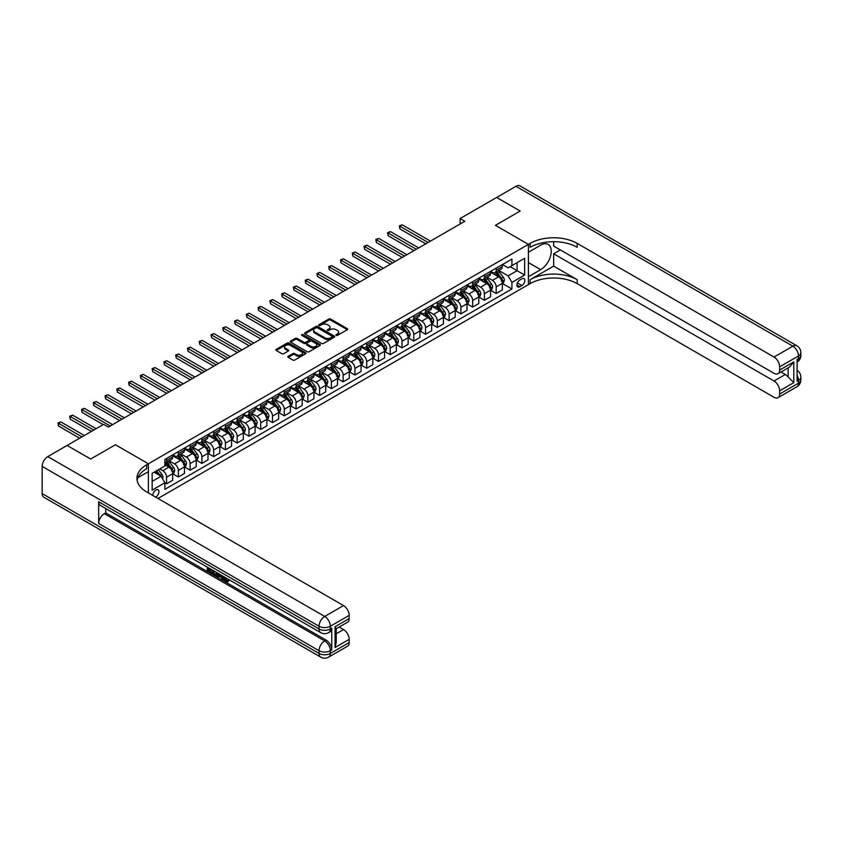 <?xml version="1.0" encoding="UTF-8"?>
<svg xmlns="http://www.w3.org/2000/svg" width="843" height="843" viewBox="0 0 843 843"><rect width="100%" height="100%" fill="white"/><g stroke="black" fill="none" stroke-linecap="round" stroke-linejoin="round"><path stroke-width="1.26" d="M336.157 335.388A0.917 0.527 0 0 0 337.453 335.388L347.274 329.718A1.307 0.759 0 0 0 347.664 329.181A1.307 0.759 0 0 0 347.274 328.644L330.635 319.044A1.307 0.759 0 0 0 328.791 319.044L318.96 324.713A0.917 0.527 0 0 0 320.256 325.461L321.531 324.724A4.183 2.413 0 0 1 327.442 324.724L328.833 325.524A4.183 2.413 0 0 1 330.056 327.232A4.183 2.413 0 0 1 328.833 328.939L327.558 329.676A0.917 0.527 0 0 0 328.854 330.424L330.129 329.687A4.183 2.413 0 0 1 336.041 329.687L337.432 330.488A4.183 2.413 0 0 1 338.654 332.195A4.183 2.413 0 0 1 337.432 333.902L336.157 334.639A0.917 0.527 0 0 0 336.157 335.388L336.157 334.639M155.618 497.096A4.257 2.466 120 0 0 155.923 496.949A4.257 2.466 120 0 0 158.705 493.187A4.257 2.466 120 0 0 158.052 489.772A4.257 2.466 120 0 0 155.923 489.983A4.257 2.466 120 0 0 152.92 495.536M288.201 356.294A1.307 0.759 0 0 0 287.821 356.831A1.307 0.759 0 0 0 288.201 357.358L292.869 360.056A1.307 0.759 0 0 0 294.723 360.056L305.63 353.765A1.307 0.759 0 0 0 306.009 353.228A1.307 0.759 0 0 0 305.63 352.69L288.991 343.09A1.307 0.759 0 0 0 287.136 343.09L276.23 349.381A1.307 0.759 0 0 0 275.851 349.919A1.307 0.759 0 0 0 276.23 350.446L281.868 353.702A1.307 0.759 0 0 0 283.722 353.702L288.39 351.015A1.307 0.759 0 0 0 288.77 350.477A1.307 0.759 0 0 0 288.39 349.94L285.587 348.328A3.498 2.023 0 0 1 284.565 346.905A3.498 2.023 0 0 1 286.725 345.04A3.498 2.023 0 0 1 290.54 345.472L301.488 351.794A3.498 2.023 0 0 1 302.521 353.228A3.498 2.023 0 0 1 300.361 355.093A3.498 2.023 0 0 1 296.546 354.65L294.723 353.596A1.307 0.759 0 0 0 292.869 353.596L288.201 356.294L288.201 357.358L292.869 354.692L292.869 353.596M42.15 493.576L319.044 653.43A7.987 4.615 120 0 0 320.698 657.097L43.804 497.233A7.987 4.615 -60 0 1 42.15 493.576L42.15 466.39A7.987 4.615 -60 0 1 47.798 456.6L67.103 445.452L90.654 459.045L115.417 444.746L90.696 459.014L67.155 445.483M553.64 241.678L553.64 246.061L774.022 373.301A7.987 4.615 -120 0 0 778.015 373.691L789.575 367.021L793.8 361.879L793.8 382.648L779.67 390.804L779.67 394.018L798.511 383.144L798.511 380.425L797.099 381.236L797.099 359.487L798.511 358.675L798.511 355.957L779.67 366.831A7.987 4.615 -120 0 0 774.022 357.042L792.863 346.167L515.969 186.303L496.664 197.452L520.205 211.045L495.442 225.344L528.403 244.375L148.389 463.776L115.417 444.746L148.389 463.776L146.693 464.756A33.298 19.22 0 0 0 136.935 478.35A33.298 19.22 0 0 0 146.693 491.943L343.522 605.58A7.987 4.615 60 0 1 349.181 615.369L330.34 626.244L330.34 628.962L331.752 628.151A7.987 4.615 60 0 1 330.098 631.807L328.686 632.619A7.987 4.615 -120 0 0 330.34 628.962A7.987 4.615 0 0 1 319.044 628.962L319.044 626.244L42.15 466.39M157.989 498.466L528.403 284.618L528.403 244.375L495.442 225.344L520.205 211.045L496.611 197.473L460.12 218.548L460.12 223.985M67.155 445.42L103.647 424.356L108.357 427.074L464.83 221.266L460.12 218.548M321.626 343.459A1.307 0.759 0 0 0 323.47 343.459L334.376 337.158A1.307 0.759 0 0 0 334.766 336.631A1.307 0.759 0 0 0 334.376 336.094L317.737 326.483A1.307 0.759 0 0 0 315.893 326.483L304.987 332.785A1.307 0.759 0 0 0 304.597 333.322A1.307 0.759 0 0 0 304.987 333.849L321.626 343.459M302.163 335.588A0.917 0.527 0 0 1 303.09 335.714L303.09 334.629L320.003 344.397A1.307 0.759 0 0 1 320.393 344.924A1.307 0.759 0 0 1 320.003 345.461L309.096 351.763A1.307 0.759 0 0 1 307.252 351.763L290.603 342.153L295.271 339.476L295.271 338.391L290.603 341.088A1.307 0.759 0 0 0 290.224 341.615A1.307 0.759 0 0 0 290.603 342.153L290.603 341.088M295.271 339.476A1.307 0.759 0 0 1 297.126 339.476L297.126 338.391A1.307 0.759 0 0 0 295.271 338.391M297.126 338.391L303.87 342.29A1.307 0.759 0 0 0 305.724 342.29L308.823 340.498A1.307 0.759 0 0 0 309.202 339.961A1.307 0.759 0 0 0 308.823 339.434L301.794 335.377A0.917 0.527 0 0 1 303.09 334.629M521.901 278.791L519.836 279.992A4.131 2.381 120 0 0 517.138 283.627A4.131 2.381 120 0 0 517.771 286.936A4.131 2.381 120 0 0 519.836 286.736L521.901 285.535A4.131 2.381 120 0 0 524.599 281.899A4.131 2.381 120 0 0 523.967 278.59A4.131 2.381 120 0 0 521.901 278.791M148.389 492.923L148.389 463.776L148.389 471.659L137.873 477.728M502.46 264.523L508.15 267.811L511.922 265.64L511.922 259.054L164.87 459.424L164.87 466.01L152.151 473.344L152.151 490.089L164.87 482.754L164.87 489.33L511.922 288.959L511.922 282.384L508.15 275.861L498.793 270.455M511.922 265.64L524.631 258.295L524.631 275.039L511.922 282.384M510.131 266.673L517.096 270.698L517.096 262.647L524.631 258.295M508.15 275.861L517.096 270.698L524.631 275.039M152.151 481.395L161.097 476.232L154.132 472.206M164.87 482.807L166.566 483.787L166.566 477.212A5.332 3.077 -120 0 0 162.794 470.679L159.78 468.94M166.566 483.787L172.689 480.247L172.689 473.671A5.332 3.077 -120 0 0 168.916 467.148L164.87 464.809M172.826 473.808L178.337 476.99L178.337 470.415A5.332 3.077 -120 0 0 174.564 463.882L169.158 460.763M178.337 476.99L184.459 473.45L184.459 466.874A5.332 3.077 -120 0 0 180.687 460.352L172.689 455.726M184.596 467.011L190.107 470.194L190.107 463.608A5.332 3.077 -120 0 0 186.335 457.085L180.929 453.966M190.107 470.194L196.229 466.653L196.229 460.078A5.332 3.077 -120 0 0 192.457 453.555L184.459 448.929M196.366 460.215L201.877 463.397L201.877 456.811A5.332 3.077 -120 0 0 198.116 450.288L192.699 447.169M201.877 463.397L208 459.856L208 453.281A5.332 3.077 -120 0 0 204.238 446.758L196.229 442.132M208.147 453.418L213.648 456.6L213.648 450.014A5.332 3.077 -120 0 0 209.886 443.492L204.48 440.373M213.648 456.6L219.77 453.06L219.77 446.484A5.332 3.077 -120 0 0 216.008 439.962L208 435.336M219.918 446.621L225.429 449.804L225.429 443.218A5.332 3.077 -120 0 0 221.656 436.695L216.251 433.576M225.429 449.804L231.551 446.263L231.551 439.688A5.332 3.077 -120 0 0 227.779 433.165L219.77 428.539M231.688 439.825L237.199 443.007L237.199 436.421A5.332 3.077 -120 0 0 233.427 429.898L228.021 426.779M237.199 443.007L243.321 439.466L243.321 432.891A5.332 3.077 -120 0 0 239.549 426.368L231.551 421.742M243.458 433.028L248.97 436.21L248.97 429.624A5.332 3.077 -120 0 0 245.197 423.102L239.791 419.983M248.97 436.21L255.092 432.67L255.092 426.094A5.332 3.077 -120 0 0 251.319 419.572L243.321 414.946M255.229 426.231L260.74 429.414L260.74 422.828A5.332 3.077 -120 0 0 256.978 416.305L251.562 413.186M260.74 429.414L266.862 425.873L266.862 419.298A5.332 3.077 -120 0 0 263.1 412.775L255.092 408.149M267.01 419.435L272.51 422.617L272.51 416.031A5.332 3.077 -120 0 0 268.748 409.508L263.343 406.389M272.51 422.617L278.633 419.076L278.633 412.501A5.332 3.077 -120 0 0 274.871 405.978L266.862 401.352M278.78 412.638L284.291 415.82L284.291 409.234A5.332 3.077 -120 0 0 280.519 402.712L275.113 399.593M284.291 415.82L290.413 412.28L290.413 405.704A5.332 3.077 -120 0 0 286.641 399.182L278.633 394.556M290.55 405.841L296.062 409.024L296.062 402.438A5.332 3.077 -120 0 0 292.289 395.915L286.883 392.796M296.062 409.024L302.184 405.483L302.184 398.908A5.332 3.077 -120 0 0 298.411 392.385L290.413 387.759M302.321 399.045L307.832 402.227L307.832 395.641A5.332 3.077 -120 0 0 304.06 389.118L298.654 385.999M307.832 402.227L313.954 398.686L313.954 392.111A5.332 3.077 -120 0 0 310.182 385.588L302.184 380.962M314.091 392.248L319.602 395.43L319.602 388.844A5.332 3.077 -120 0 0 315.84 382.322L310.424 379.202M319.602 395.43L325.725 391.89L325.725 385.314A5.332 3.077 -120 0 0 321.963 378.792L313.954 374.166M325.872 385.451L331.373 388.634L331.373 382.048A5.332 3.077 -120 0 0 327.611 375.525L322.205 372.406M331.373 388.634L337.495 385.093L337.495 378.518A5.332 3.077 -120 0 0 333.733 371.995L325.725 367.369M337.643 378.655L343.154 381.837L343.154 375.251A5.332 3.077 -120 0 0 339.381 368.728L333.976 365.609M343.154 381.837L349.276 378.296L349.276 371.721A5.332 3.077 -120 0 0 345.504 365.198L337.495 360.572M349.413 371.858L354.924 375.04L354.924 368.454A5.332 3.077 -120 0 0 351.152 361.932L345.746 358.812M354.924 375.04L361.046 371.5L361.046 364.924A5.332 3.077 -120 0 0 357.274 358.401L349.276 353.775M361.183 365.061L366.694 368.243L366.694 361.658A5.332 3.077 -120 0 0 362.922 355.135L357.516 352.016M366.694 368.243L372.817 364.703L372.817 358.127A5.332 3.077 -120 0 0 369.044 351.605L361.046 346.979M372.954 358.264L378.465 361.447L378.465 354.861A5.332 3.077 -120 0 0 374.703 348.338L369.287 345.219M378.465 361.447L384.587 357.906L384.587 351.331A5.332 3.077 -120 0 0 380.825 344.808L372.817 340.182M384.735 351.468L390.235 354.65L390.235 348.064A5.332 3.077 -120 0 0 386.473 341.541L381.068 338.422M390.235 354.65L396.358 351.109L396.358 344.534A5.332 3.077 -120 0 0 392.596 338.011L384.587 333.385M396.505 344.671L402.016 347.853L402.016 341.267A5.332 3.077 -120 0 0 398.244 334.745L392.838 331.626M402.016 347.853L408.138 344.313L408.138 337.737A5.332 3.077 -120 0 0 404.366 331.215L396.358 326.589M408.275 337.874L413.787 341.057L413.787 334.471A5.332 3.077 -120 0 0 410.014 327.948L404.608 324.829M413.787 341.057L419.909 337.516L419.909 330.941A5.332 3.077 -120 0 0 416.136 324.418L408.138 319.792M420.046 331.078L425.557 334.26L425.557 327.674A5.332 3.077 -120 0 0 421.785 321.151L416.379 318.032M425.557 334.26L431.679 330.719L431.679 324.144A5.332 3.077 -120 0 0 427.907 317.621L419.909 312.995M431.816 324.281L437.327 327.463L437.327 320.877A5.332 3.077 -120 0 0 433.565 314.355L428.149 311.236M437.327 327.463L443.45 323.923L443.45 317.347A5.332 3.077 -120 0 0 439.688 310.825L431.679 306.199M443.597 317.484L449.098 320.667L449.098 314.081A5.332 3.077 -120 0 0 445.336 307.558L439.93 304.439M449.098 320.667L455.22 317.126L455.22 310.551A5.332 3.077 -120 0 0 451.458 304.028L443.45 299.402M455.368 310.688L460.879 313.87L460.879 307.284A5.332 3.077 -120 0 0 457.106 300.761L451.7 297.642M460.879 313.87L467.001 310.329L467.001 303.754A5.332 3.077 -120 0 0 463.228 297.231L455.22 292.605M467.138 303.891L472.649 307.073L472.649 300.487A5.332 3.077 -120 0 0 468.877 293.965L463.471 290.846M472.649 307.073L478.771 303.533L478.771 296.957A5.332 3.077 -120 0 0 474.999 290.435L467.001 285.809M478.908 297.094L484.419 300.277L484.419 293.691A5.332 3.077 -120 0 0 480.647 287.168L475.241 284.049M484.419 300.277L490.542 296.736L490.542 290.161A5.332 3.077 -120 0 0 486.769 283.638L478.771 279.012M490.679 290.298L496.19 293.48L496.19 286.894A5.332 3.077 -120 0 0 492.428 280.371L487.012 277.252M496.19 293.48L502.312 289.939L502.312 283.364A5.332 3.077 -120 0 0 498.55 276.841L490.542 272.215M490.679 271.32L492.428 272.321A5.332 3.077 -120 0 0 495.083 272.584A5.332 3.077 -120 0 0 496.19 270.15L496.19 268.137M478.908 278.116L480.647 279.117A5.332 3.077 -120 0 0 483.313 279.381A5.332 3.077 -120 0 0 484.419 276.947L484.419 274.934M467.138 284.913L468.877 285.914A5.332 3.077 -120 0 0 471.543 286.177A5.332 3.077 -120 0 0 472.649 283.743L472.649 281.731M455.368 291.71L457.106 292.711A5.332 3.077 -120 0 0 459.772 292.974A5.332 3.077 -120 0 0 460.879 290.54L460.879 288.527M443.597 298.506L445.336 299.507A5.332 3.077 -120 0 0 448.002 299.771A5.332 3.077 -120 0 0 449.098 297.337L449.098 295.324M431.816 305.303L433.565 306.304A5.332 3.077 -120 0 0 436.221 306.567A5.332 3.077 -120 0 0 437.327 304.133L437.327 302.121M420.046 312.1L421.785 313.101A5.332 3.077 -120 0 0 424.45 313.364A5.332 3.077 -120 0 0 425.557 310.93L425.557 308.917M408.275 318.896L410.014 319.897A5.332 3.077 -120 0 0 412.68 320.161A5.332 3.077 -120 0 0 413.787 317.727L413.787 315.714M396.505 325.693L398.244 326.694A5.332 3.077 -120 0 0 400.91 326.958A5.332 3.077 -120 0 0 402.016 324.523L402.016 322.511M384.735 332.49L386.473 333.491A5.332 3.077 -120 0 0 389.139 333.754A5.332 3.077 -120 0 0 390.235 331.32L390.235 329.307M372.954 339.286L374.703 340.287A5.332 3.077 -120 0 0 377.358 340.551A5.332 3.077 -120 0 0 378.465 338.117L378.465 336.104M361.183 346.083L362.922 347.084A5.332 3.077 -120 0 0 365.588 347.348A5.332 3.077 -120 0 0 366.694 344.913L366.694 342.901M349.413 352.88L351.152 353.881A5.332 3.077 -120 0 0 353.818 354.144A5.332 3.077 -120 0 0 354.924 351.71L354.924 349.697M337.643 359.676L339.381 360.678A5.332 3.077 -120 0 0 342.047 360.941A5.332 3.077 -120 0 0 343.154 358.507L343.154 356.494M325.872 366.473L327.611 367.474A5.332 3.077 -120 0 0 330.277 367.738A5.332 3.077 -120 0 0 331.373 365.304L331.373 363.291M314.091 373.27L315.84 374.271A5.332 3.077 -120 0 0 318.496 374.545A5.332 3.077 -120 0 0 319.602 372.1L319.602 370.088M302.321 380.067L304.06 381.068A5.332 3.077 -120 0 0 306.726 381.342A5.332 3.077 -120 0 0 307.832 378.897L307.832 376.884M290.55 386.863L292.289 387.864A5.332 3.077 -120 0 0 294.955 388.138A5.332 3.077 -120 0 0 296.062 385.694L296.062 383.681M278.78 393.66L280.519 394.661A5.332 3.077 -120 0 0 283.185 394.935A5.332 3.077 -120 0 0 284.291 392.49L284.291 390.478M267.01 400.457L268.748 401.468A5.332 3.077 -120 0 0 271.414 401.732A5.332 3.077 -120 0 0 272.51 399.287L272.51 397.274M255.229 407.253L256.978 408.265A5.332 3.077 -120 0 0 259.633 408.528A5.332 3.077 -120 0 0 260.74 406.084L260.74 404.071M243.458 414.05L245.197 415.062A5.332 3.077 -120 0 0 247.863 415.325A5.332 3.077 -120 0 0 248.97 412.88L248.97 410.868M231.688 420.847L233.427 421.858A5.332 3.077 -120 0 0 236.093 422.122A5.332 3.077 -120 0 0 237.199 419.677L237.199 417.664M219.918 427.643L221.656 428.655A5.332 3.077 -120 0 0 224.322 428.918A5.332 3.077 -120 0 0 225.429 426.474L225.429 424.461M208.147 434.44L209.886 435.452A5.332 3.077 -120 0 0 212.552 435.715A5.332 3.077 -120 0 0 213.648 433.27L213.648 431.258M196.366 441.237L198.116 442.248A5.332 3.077 -120 0 0 200.771 442.512A5.332 3.077 -120 0 0 201.877 440.067L201.877 438.054M184.596 448.033L186.335 449.045A5.332 3.077 -120 0 0 189.001 449.308A5.332 3.077 -120 0 0 190.107 446.864L190.107 444.851M172.826 454.83L174.564 455.842A5.332 3.077 -120 0 0 177.23 456.105A5.332 3.077 -120 0 0 178.337 453.66L178.337 451.648M502.46 283.501L511.922 288.959M495.083 272.584L501.206 269.054A5.332 3.077 -120 0 0 502.312 266.62L502.312 264.607M483.313 279.381L489.435 275.851A5.332 3.077 -120 0 0 490.542 273.417L490.542 271.404M471.543 286.177L477.665 282.647A5.332 3.077 -120 0 0 478.771 280.213L478.771 278.201M459.772 292.974L465.894 289.444A5.332 3.077 -120 0 0 467.001 287.01L467.001 284.997M448.002 299.771L454.124 296.241A5.332 3.077 -120 0 0 455.22 293.807L455.22 291.794M436.221 306.567L442.343 303.037A5.332 3.077 -120 0 0 443.45 300.603L443.45 298.591M424.45 313.364L430.573 309.834A5.332 3.077 -120 0 0 431.679 307.4L431.679 305.387M412.68 320.161L418.802 316.631A5.332 3.077 -120 0 0 419.909 314.197L419.909 312.184M400.91 326.958L407.032 323.427A5.332 3.077 -120 0 0 408.138 320.993L408.138 318.981M389.139 333.754L395.262 330.224A5.332 3.077 -120 0 0 396.358 327.79L396.358 325.777M377.358 340.551L383.481 337.021A5.332 3.077 -120 0 0 384.587 334.587L384.587 332.574M365.588 347.348L371.71 343.818A5.332 3.077 -120 0 0 372.817 341.383L372.817 339.371M353.818 354.144L359.94 350.614A5.332 3.077 -120 0 0 361.046 348.18L361.046 346.167M342.047 360.941L348.17 357.411A5.332 3.077 -120 0 0 349.276 354.977L349.276 352.964M330.277 367.738L336.399 364.208A5.332 3.077 -120 0 0 337.495 361.773L337.495 359.761M318.496 374.545L324.618 371.004A5.332 3.077 -120 0 0 325.725 368.57L325.725 366.557M306.726 381.342L312.848 377.801A5.332 3.077 -120 0 0 313.954 375.367L313.954 373.354M294.955 388.138L301.077 384.598A5.332 3.077 -120 0 0 302.184 382.164L302.184 380.151M283.185 394.935L289.307 391.394A5.332 3.077 -120 0 0 290.413 388.96L290.413 386.948M271.414 401.732L277.537 398.191A5.332 3.077 -120 0 0 278.633 395.757L278.633 393.744M259.633 408.528L265.756 404.988A5.332 3.077 -120 0 0 266.862 402.554L266.862 400.541M247.863 415.325L253.985 411.784A5.332 3.077 -120 0 0 255.092 409.35L255.092 407.338M236.093 422.122L242.215 418.581A5.332 3.077 -120 0 0 243.321 416.147L243.321 414.134M224.322 428.918L230.445 425.378A5.332 3.077 -120 0 0 231.551 422.944L231.551 420.931M212.552 435.715L218.674 432.174A5.332 3.077 -120 0 0 219.77 429.74L219.77 427.728M200.771 442.512L206.893 438.971A5.332 3.077 -120 0 0 208 436.537L208 434.524M189.001 449.308L195.123 445.768A5.332 3.077 -120 0 0 196.229 443.334L196.229 441.321M177.23 456.105L183.352 452.565A5.332 3.077 -120 0 0 184.459 450.13L184.459 448.118M164.87 463.113A5.332 3.077 -120 0 0 165.46 462.902L171.582 459.361A5.332 3.077 -120 0 0 172.689 456.927L172.689 454.914M165.46 462.902A5.332 3.077 -120 0 0 166.566 460.457L166.566 458.444M161.097 476.232L164.87 482.754M336.526 335.514L337.432 334.998A4.183 2.413 0 0 0 338.654 333.28L338.654 332.195M330.056 327.232L330.056 328.317A4.183 2.413 0 0 1 328.833 330.034L327.927 330.551M347.274 328.644L347.274 329.718L330.635 320.129A1.307 0.759 0 0 0 328.791 320.129L319.328 325.588M334.376 336.094L334.376 337.158L317.737 327.579A1.307 0.759 0 0 0 315.893 327.579L304.997 333.86M332.068 337A0.917 0.527 0 0 0 332.068 336.252L317.463 327.822A0.917 0.527 0 0 0 316.167 327.822L314.829 328.591A4.183 2.413 0 0 0 313.607 330.298A4.183 2.413 0 0 0 314.829 332.016L324.808 337.78A4.183 2.413 0 0 0 330.73 337.78L332.068 337L332.068 338.085A0.917 0.527 0 0 0 332.332 337.716L332.332 336.631M313.607 330.298L313.607 331.394A4.183 2.413 0 0 0 314.829 333.101L314.829 332.016M332.068 338.085L330.73 338.865A4.183 2.413 0 0 1 324.808 338.865L314.829 333.101M297.126 339.476L303.87 343.375A1.307 0.759 0 0 0 305.724 343.375L308.823 341.584A1.307 0.759 0 0 0 309.202 341.046L309.202 339.961M303.09 335.714L319.992 345.472M310.877 346.325A3.498 2.023 0 0 0 314.692 346.768A3.498 2.023 0 0 0 316.842 344.903A3.498 2.023 0 0 0 315.819 343.47L311.963 341.246A1.307 0.759 0 0 0 310.108 341.246L307.021 343.027A1.307 0.759 0 0 0 306.631 343.565A1.307 0.759 0 0 0 307.021 344.102L310.877 346.325L310.877 347.411A3.498 2.023 0 0 0 314.692 347.853A3.498 2.023 0 0 0 316.842 345.988L316.842 344.903M306.631 343.565L306.631 344.65A1.307 0.759 0 0 0 307.021 345.187L307.021 344.102M310.877 347.411L307.021 345.187M302.521 353.228L302.521 354.313A3.498 2.023 0 0 1 300.361 356.178A3.498 2.023 0 0 1 296.546 355.746L294.723 354.692A1.307 0.759 0 0 0 292.869 354.692M284.565 346.905L284.565 347.99A3.498 2.023 0 0 0 285.587 349.413L285.587 348.328M288.369 351.025L285.587 349.413M305.609 353.765L288.991 344.176A1.307 0.759 0 0 0 287.136 344.176L276.251 350.456M502.312 283.575L503.44 282.932L504.388 280.213A3.53 2.034 -120 0 0 503.26 277.199L499.414 272.068A10.19 5.88 -120 0 0 498.297 270.729M494.472 274.481A10.19 5.88 -120 0 0 492.386 272.3M501.353 281.014L502.481 280.361A3.53 2.034 -120 0 0 501.469 278.232L497.623 273.1A10.19 5.88 -120 0 0 496.506 271.773M495.558 272.31A8.462 4.879 60 0 1 496.949 273.891L500.205 278.243M430.457 241.109L402.248 224.828L399.888 226.187L399.888 228.906L425.747 243.827M495.378 272.415A10.19 5.88 60 0 1 496.495 273.754L499.045 277.168M399.888 228.906L399.371 225.892L428.096 242.468M399.371 225.892L402.248 224.828M490.542 290.371L491.669 289.729L492.618 287.01A3.53 2.034 -120 0 0 491.49 283.996L487.633 278.864A10.19 5.88 -120 0 0 486.527 277.526M482.702 281.277A10.19 5.88 -120 0 0 480.615 279.096M489.572 287.811L490.71 287.157A3.53 2.034 -120 0 0 489.699 285.029L485.853 279.897A10.19 5.88 -120 0 0 484.736 278.569M483.787 279.107A8.462 4.879 60 0 1 485.178 280.687L488.434 285.039M418.676 247.905L390.478 231.625L388.117 232.984L388.117 235.703L413.976 250.624M483.608 279.212A10.19 5.88 60 0 1 484.714 280.55L487.275 283.965M388.117 235.703L387.601 232.689L416.326 249.265M387.601 232.689L390.478 231.625M478.771 297.179L479.899 296.525L480.837 293.807A3.53 2.034 -120 0 0 479.709 290.793L475.863 285.661A10.19 5.88 -120 0 0 474.757 284.323M470.931 288.074A10.19 5.88 -120 0 0 468.845 285.893M477.802 294.607L478.929 293.954A3.53 2.034 -120 0 0 477.928 291.826L474.072 286.694A10.19 5.88 -120 0 0 472.965 285.366M472.017 285.903A8.462 4.879 60 0 1 473.408 287.484L476.664 291.836M406.906 254.702L378.707 238.421L376.347 239.781L376.347 242.499L402.195 257.421M471.838 286.009A10.19 5.88 60 0 1 472.944 287.347L475.505 290.761M376.347 242.499L375.83 239.486L404.556 256.061M375.83 239.486L378.707 238.421M467.001 303.975L468.128 303.322L469.066 300.603A3.53 2.034 -120 0 0 467.939 297.59L464.093 292.458A10.19 5.88 -120 0 0 462.986 291.12M459.15 294.871A10.19 5.88 -120 0 0 457.064 292.69M466.031 301.404L467.159 300.751A3.53 2.034 -120 0 0 466.147 298.622L462.301 293.49A10.19 5.88 -120 0 0 461.195 292.163M460.246 292.7A8.462 4.879 60 0 1 461.627 294.281L464.893 298.633M395.135 261.499L366.926 245.218L364.576 246.577L364.576 249.296L390.425 264.217M460.057 292.806A10.19 5.88 60 0 1 461.174 294.144L463.734 297.558M364.576 249.296L364.06 246.282L392.785 262.858M364.06 246.282L366.926 245.218M455.22 310.772L456.358 310.119L457.296 307.4A3.53 2.034 -120 0 0 456.168 304.386L452.322 299.254A10.19 5.88 -120 0 0 451.205 297.927M447.38 301.668A10.19 5.88 -120 0 0 445.294 299.486M454.261 308.201L455.389 307.547A3.53 2.034 -120 0 0 454.377 305.419L450.531 300.287A10.19 5.88 -120 0 0 449.424 298.959M448.476 299.497A8.462 4.879 60 0 1 449.856 301.077L453.113 305.429M383.365 268.295L355.156 252.015L352.806 253.374L352.806 256.093L378.655 271.014M448.286 299.602A10.19 5.88 60 0 1 449.403 300.94L451.964 304.355M352.806 256.093L352.29 253.079L381.004 269.655M352.29 253.079L355.156 252.015M560.332 249.918L553.64 253.785L553.64 266.125L530.099 279.718L530.099 283.638L528.403 284.618L528.403 276.725L540.648 269.665A14.984 8.651 120 0 0 550.437 256.451A14.984 8.651 120 0 0 548.14 244.449A14.984 8.651 120 0 0 540.648 245.187L528.403 252.257L528.403 244.375L530.099 243.395A33.298 19.22 180 0 1 577.192 243.395L774.022 357.042M779.67 390.804A7.987 4.615 -120 0 0 774.022 381.015L785.328 374.492A7.987 4.615 60 0 1 788.152 377L788.152 367.843M553.64 253.785L774.022 381.015M530.099 279.718A33.298 19.22 180 0 1 577.192 279.718L553.64 266.125M530.099 283.638A33.298 19.22 180 0 1 577.192 283.638L774.022 397.274A7.987 4.615 -120 0 0 778.015 397.675A7.987 4.615 -120 0 0 779.67 394.018M515.969 186.303A7.987 4.615 -60 0 1 519.962 185.903L796.856 345.767A7.987 4.615 120 0 0 792.863 346.167A7.987 4.615 60 0 1 798.511 355.957A7.987 4.615 180 0 0 800.85 352.69A7.987 7.987 0 0 0 796.856 345.767M778.015 373.691A7.987 4.615 -120 0 0 779.67 370.035L793.8 361.879M779.67 366.831L779.67 370.035M780.976 371.984L785.328 374.492M530.099 243.395L530.099 247.315A33.298 19.22 180 0 1 577.192 247.315L577.192 243.395M793.8 382.648L788.152 377M224.638 577.128L227.052 581.017M223.964 576.781L225.639 581.217L227.979 580.068L228.769 580.743L227.357 582.228L225.713 582.018L223.153 576.306M219.359 576.254L218.242 577.624L217.389 577.128L218.822 573.809M222.404 575.874L223.532 579.805L222.773 580.237L221.287 577.371L218.885 575.98L218.242 577.624M208.853 569.183L208.853 570.574L212.183 572.502L212.183 573.251L211.424 573.683L207.294 571.301L207.294 567.16M211.814 569.763L211.066 570.469L208.095 568.751L208.095 571.006L208.853 570.574M98.663 501.733L319.044 628.962A7.987 4.615 120 0 0 320.698 632.619L100.317 505.389A7.987 4.615 -60 0 1 98.663 501.733L98.663 523.482A7.987 4.615 -60 0 1 104.311 513.693L105.723 512.881L326.104 640.111A7.987 4.615 60 0 1 331.752 649.9L331.752 628.151M105.723 512.881L105.723 508.508M217.905 573.282L216.366 575.853L212.51 574.315L212.51 570.163M335.05 626.739L336.22 628.509L336.22 642.471L335.05 647.508L335.05 626.739L349.181 618.583L349.181 615.369M349.181 618.583A7.987 4.615 60 0 1 347.527 622.239L336.22 628.762M339.181 627.055L343.522 629.563A7.987 4.615 60 0 1 349.181 639.352L335.05 647.508M331.752 649.9L330.34 650.712L330.34 653.43L349.181 642.556L349.181 639.352M349.181 642.556A7.987 4.615 60 0 1 347.527 646.212L328.686 657.097A7.987 4.615 -120 0 0 330.34 653.43A7.987 4.615 0 0 1 319.044 653.43L319.044 650.712L98.663 523.482M146.693 464.756L146.693 468.666A33.298 19.22 0 0 0 137.114 480.31M208.095 571.006L211.424 572.934L212.183 572.502M211.424 572.934L211.424 573.683M208.095 567.613L211.403 569.52M211.066 569.71L211.066 570.469M217.094 572.808L216.366 575.853M213.311 570.627L213.311 574.02L215.808 575L216.293 572.355M217.146 573.693L217.884 573.272M214.069 571.059L214.069 573.588L216.567 574.568M213.311 574.02L214.069 573.588M214.48 574.694L215.228 574.262M221.351 575.263L222.773 580.237M219.57 574.241L219.117 575.369L221.045 576.486L220.603 574.842M220.044 574.515L220.771 575.453M219.117 575.369L219.875 574.937M225.639 581.217L226.388 580.785M226.735 581.354L227.22 580.5L228.021 581.175L228.769 580.743M223.89 577.571L224.607 577.149M228.021 581.175L227.357 582.228M443.45 317.569L444.577 316.915L445.526 314.197A3.53 2.034 -120 0 0 444.398 311.183L440.552 306.051A10.19 5.88 -120 0 0 439.435 304.723M435.61 308.464A10.19 5.88 -120 0 0 433.523 306.283M442.491 314.997L443.618 314.344A3.53 2.034 -120 0 0 442.607 312.216L438.76 307.084A10.19 5.88 -120 0 0 437.643 305.756M436.695 306.304A8.462 4.879 60 0 1 438.086 307.874L441.342 312.226M371.594 275.092L343.386 258.812L341.025 260.171L341.025 262.89L366.884 277.811M436.516 306.399A10.19 5.88 60 0 1 437.633 307.737L440.183 311.151M341.025 262.89L340.509 259.876L369.234 276.451M340.509 259.876L343.386 258.812M431.679 324.365L432.807 323.712L433.755 320.993A3.53 2.034 -120 0 0 432.628 317.98L428.771 312.848A10.19 5.88 -120 0 0 427.664 311.52M423.839 315.261A10.19 5.88 -120 0 0 421.753 313.08M430.71 321.794L431.848 321.141A3.53 2.034 -120 0 0 430.836 319.012L426.99 313.881A10.19 5.88 -120 0 0 425.873 312.553M424.925 313.101A8.462 4.879 60 0 1 426.316 314.671L429.572 319.023M359.813 281.889L331.615 265.608L329.255 266.968L329.255 269.686L355.114 284.618M424.746 313.196A10.19 5.88 60 0 1 425.852 314.534L428.413 317.948M329.255 269.686L328.738 266.673L357.464 283.248M328.738 266.673L331.615 265.608M419.909 331.162L421.036 330.509L421.974 327.79A3.53 2.034 -120 0 0 420.847 324.776L417 319.645A10.19 5.88 -120 0 0 415.894 318.317M412.069 322.058A10.19 5.88 -120 0 0 409.983 319.876M418.939 328.591L420.067 327.938A3.53 2.034 -120 0 0 419.066 325.809L415.209 320.677A10.19 5.88 -120 0 0 414.103 319.349M413.154 319.897A8.462 4.879 60 0 1 414.545 321.468L417.801 325.82M348.043 288.696L319.845 272.405L317.484 273.764L317.484 276.483L343.333 291.415M412.975 319.992A10.19 5.88 60 0 1 414.082 321.331L416.642 324.745M317.484 276.483L316.968 273.469L345.693 290.055M316.968 273.469L319.845 272.405M408.138 337.959L409.266 337.305L410.204 334.587A3.53 2.034 -120 0 0 409.076 331.573L405.23 326.441A10.19 5.88 -120 0 0 404.124 325.113M400.288 328.854A10.19 5.88 -120 0 0 398.202 326.673M407.169 335.388L408.297 334.734A3.53 2.034 -120 0 0 407.285 332.606L403.439 327.474A10.19 5.88 -120 0 0 402.332 326.146M401.384 326.694A8.462 4.879 60 0 1 402.764 328.264L406.031 332.616M336.273 295.493L308.064 279.202L305.714 280.561L305.714 283.28L331.562 298.211M401.194 326.799A10.19 5.88 60 0 1 402.311 328.127L404.872 331.541M305.714 283.28L305.198 280.266L333.923 296.852M305.198 280.266L308.064 279.202M396.358 344.755L397.496 344.102L398.433 341.383A3.53 2.034 -120 0 0 397.306 338.37L393.46 333.238A10.19 5.88 -120 0 0 392.343 331.91M388.518 335.651A10.19 5.88 -120 0 0 386.431 333.47M395.399 342.184L396.526 341.531A3.53 2.034 -120 0 0 395.515 339.402L391.668 334.271A10.19 5.88 -120 0 0 390.562 332.943M389.614 333.491A8.462 4.879 60 0 1 390.994 335.061L394.25 339.413M324.502 302.289L296.293 285.998L293.944 287.358L293.944 290.076L319.792 305.008M389.424 333.596A10.19 5.88 60 0 1 390.541 334.924L393.101 338.338M293.944 290.076L293.427 287.063L322.142 303.649M293.427 287.063L296.293 285.998M384.587 351.552L385.715 350.899L386.663 348.18A3.53 2.034 -120 0 0 385.536 345.166L381.689 340.035A10.19 5.88 -120 0 0 380.572 338.707M376.747 342.448A10.19 5.88 -120 0 0 374.661 340.266M383.628 348.981L384.756 348.328A3.53 2.034 -120 0 0 383.744 346.199L379.898 341.067A10.19 5.88 -120 0 0 378.781 339.74M377.833 340.287A8.462 4.879 60 0 1 379.224 341.858L382.48 346.21M312.732 309.086L284.523 292.795L282.163 294.154L282.163 296.873L308.022 311.805M377.653 340.393A10.19 5.88 60 0 1 378.77 341.721L381.321 345.135M282.163 296.873L281.646 293.859L310.372 310.445M281.646 293.859L284.523 292.795M372.817 358.349L373.944 357.695L374.893 354.977A3.53 2.034 -120 0 0 373.765 351.963L369.908 346.831A10.19 5.88 -120 0 0 368.802 345.504M364.977 349.244A10.19 5.88 -120 0 0 362.89 347.063M371.847 355.778L372.985 355.124A3.53 2.034 -120 0 0 371.974 352.996L368.128 347.864A10.19 5.88 -120 0 0 367.011 346.536M366.062 347.084A8.462 4.879 60 0 1 367.453 348.654L370.709 353.006M300.951 315.883L272.753 299.592L270.392 300.951L270.392 303.67L296.251 318.601M365.883 347.19A10.19 5.88 60 0 1 366.99 348.517L369.55 351.931M270.392 303.67L269.876 300.656L298.601 317.242M269.876 300.656L272.753 299.592M361.046 365.145L362.174 364.492L363.112 361.773A3.53 2.034 -120 0 0 361.984 358.76L358.138 353.628A10.19 5.88 -120 0 0 357.032 352.3M353.206 356.041A10.19 5.88 -120 0 0 351.12 353.86M360.077 362.574L361.204 361.921A3.53 2.034 -120 0 0 360.203 359.792L356.347 354.661A10.19 5.88 -120 0 0 355.24 353.333M354.292 353.881A8.462 4.879 60 0 1 355.683 355.451L358.939 359.803M289.181 322.679L260.982 306.388L258.622 307.748L258.622 310.466L284.47 325.398M354.113 353.986A10.19 5.88 60 0 1 355.219 355.314L357.78 358.728M258.622 310.466L258.106 307.453L286.831 324.039M258.106 307.453L260.982 306.388M349.276 371.942L350.403 371.289L351.341 368.57A3.53 2.034 -120 0 0 350.214 365.556L346.368 360.425A10.19 5.88 -120 0 0 345.261 359.097M341.426 362.838A10.19 5.88 -120 0 0 339.339 360.656M348.307 369.371L349.434 368.718A3.53 2.034 -120 0 0 348.422 366.589L344.576 361.457A10.19 5.88 -120 0 0 343.47 360.13M342.521 360.678A8.462 4.879 60 0 1 343.902 362.248L347.168 366.6M277.41 329.476L249.201 313.185L246.851 314.544L246.851 317.263L272.7 332.195M342.332 360.783A10.19 5.88 60 0 1 343.449 362.111L346.009 365.525M246.851 317.263L246.335 314.249L275.06 330.835M246.335 314.249L249.201 313.185M337.495 378.739L338.633 378.086L339.571 375.367A3.53 2.034 -120 0 0 338.443 372.353L334.597 367.221A10.19 5.88 -120 0 0 333.48 365.894M329.655 369.645A10.19 5.88 -120 0 0 327.569 367.453M336.536 376.168L337.664 375.514A3.53 2.034 -120 0 0 336.652 373.386L332.806 368.254A10.19 5.88 -120 0 0 331.699 366.926M330.751 367.474A8.462 4.879 60 0 1 332.131 369.044L335.388 373.396M265.64 336.273L237.431 319.982L235.081 321.341L235.081 324.06L260.93 338.991M330.561 367.58A10.19 5.88 60 0 1 331.678 368.907L334.239 372.321M235.081 324.06L234.565 321.046L263.279 337.632M234.565 321.046L237.431 319.982M325.725 385.536L326.852 384.882L327.801 382.164A3.53 2.034 -120 0 0 326.673 379.15L322.827 374.018A10.19 5.88 -120 0 0 321.71 372.69M317.885 376.442A10.19 5.88 -120 0 0 315.798 374.25M324.766 382.964L325.893 382.311A3.53 2.034 -120 0 0 324.882 380.182L321.035 375.051A10.19 5.88 -120 0 0 319.918 373.723M318.97 374.271A8.462 4.879 60 0 1 320.361 375.841L323.617 380.193M253.869 343.069L225.661 326.778L223.3 328.138L223.3 330.856L249.159 345.788M318.791 374.376A10.19 5.88 60 0 1 319.908 375.704L322.458 379.118M223.3 330.856L222.784 327.843L251.509 344.429M222.784 327.843L225.661 326.778M313.954 392.332L315.082 391.679L316.03 388.96A3.53 2.034 -120 0 0 314.903 385.946L311.046 380.815A10.19 5.88 -120 0 0 309.939 379.487M306.114 383.238A10.19 5.88 -120 0 0 304.028 381.047M312.985 389.761L314.123 389.108A3.53 2.034 -120 0 0 313.111 386.99L309.265 381.847A10.19 5.88 -120 0 0 308.148 380.52M307.2 381.068A8.462 4.879 60 0 1 308.591 382.638L311.847 386.99M242.089 349.866L213.89 333.575L211.53 334.934L211.53 337.653L237.389 352.585M307.021 381.173A10.19 5.88 60 0 1 308.127 382.501L310.688 385.915M211.53 337.653L211.013 334.639L239.739 351.225M211.013 334.639L213.89 333.575M302.184 399.129L303.311 398.476L304.249 395.757A3.53 2.034 -120 0 0 303.122 392.743L299.276 387.611A10.19 5.88 -120 0 0 298.169 386.284M294.344 390.035A10.19 5.88 -120 0 0 292.258 387.843M301.214 396.558L302.342 395.904A3.53 2.034 -120 0 0 301.341 393.786L297.484 388.644A10.19 5.88 -120 0 0 296.378 387.316M295.429 387.864A8.462 4.879 60 0 1 296.82 389.434L300.076 393.786M230.318 356.663L202.12 340.372L199.759 341.731L199.759 344.45L225.608 359.381M295.25 387.97A10.19 5.88 60 0 1 296.357 389.297L298.917 392.712M199.759 344.45L199.243 341.436L227.968 358.022M199.243 341.436L202.12 340.372M290.413 405.926L291.541 405.272L292.479 402.554A3.53 2.034 -120 0 0 291.351 399.54L287.505 394.408A10.19 5.88 -120 0 0 286.399 393.08M282.563 396.832A10.19 5.88 -120 0 0 280.477 394.64M289.444 403.354L290.572 402.701A3.53 2.034 -120 0 0 289.56 400.583L285.714 395.441A10.19 5.88 -120 0 0 284.607 394.113M283.659 394.661A8.462 4.879 60 0 1 285.039 396.231L288.306 400.583M218.548 363.459L190.339 347.168L187.989 348.528L187.989 351.246L213.837 366.178M283.469 394.766A10.19 5.88 60 0 1 284.586 396.094L287.147 399.508M187.989 351.246L187.473 348.233L216.198 364.819M187.473 348.233L190.339 347.168M278.633 412.722L279.771 412.069L280.708 409.35A3.53 2.034 -120 0 0 279.581 406.337L275.735 401.205A10.19 5.88 -120 0 0 274.618 399.877M270.793 403.628A10.19 5.88 -120 0 0 268.706 401.437M277.674 410.151L278.801 409.498A3.53 2.034 -120 0 0 277.79 407.38L273.943 402.237A10.19 5.88 -120 0 0 272.837 400.91M271.889 401.458A8.462 4.879 60 0 1 273.269 403.028L276.525 407.38M206.777 370.256L178.568 353.965L176.219 355.325L176.219 358.043L202.067 372.975M271.699 401.563A10.19 5.88 60 0 1 272.816 402.891L275.376 406.305M176.219 358.043L175.702 355.029L204.417 371.615M175.702 355.029L178.568 353.965M266.862 419.519L267.99 418.866L268.938 416.147A3.53 2.034 -120 0 0 267.811 413.144L263.964 408.001A10.19 5.88 -120 0 0 262.847 406.674M259.022 410.425A10.19 5.88 -120 0 0 256.936 408.233M265.903 416.948L267.031 416.294A3.53 2.034 -120 0 0 266.019 414.176L262.173 409.034A10.19 5.88 -120 0 0 261.056 407.706M260.108 408.254A8.462 4.879 60 0 1 261.499 409.824L264.755 414.176M195.007 377.053L166.798 360.762L164.438 362.121L164.438 364.84L190.297 379.771M259.929 408.36A10.19 5.88 60 0 1 261.045 409.687L263.596 413.102M164.438 364.84L163.921 361.826L192.647 378.412M163.921 361.826L166.798 360.762M255.092 426.316L256.219 425.662L257.168 422.944A3.53 2.034 -120 0 0 256.04 419.94L252.183 414.798A10.19 5.88 -120 0 0 251.077 413.47M247.252 417.222A10.19 5.88 -120 0 0 245.165 415.03M254.122 423.744L255.26 423.091A3.53 2.034 -120 0 0 254.249 420.973L250.403 415.831A10.19 5.88 -120 0 0 249.286 414.503M248.337 415.051A8.462 4.879 60 0 1 249.728 416.621L252.984 420.973M183.226 383.85L155.028 367.559L152.667 368.918L152.667 371.637L178.526 386.568M248.158 415.156A10.19 5.88 60 0 1 249.265 416.484L251.825 419.898M152.667 371.637L152.151 368.623L180.876 385.209M152.151 368.623L155.028 367.559M243.321 433.112L244.449 432.459L245.387 429.74A3.53 2.034 -120 0 0 244.259 426.737L240.413 421.595A10.19 5.88 -120 0 0 239.307 420.267M235.482 424.018A10.19 5.88 -120 0 0 233.395 421.827M242.352 430.541L243.479 429.888A3.53 2.034 -120 0 0 242.478 427.77L238.622 422.628A10.19 5.88 -120 0 0 237.515 421.3M236.567 421.848A8.462 4.879 60 0 1 237.958 423.418L241.214 427.77M171.456 390.646L143.257 374.355L140.897 375.715L140.897 378.433L166.745 393.365M236.388 421.953A10.19 5.88 60 0 1 237.494 423.281L240.055 426.695M140.897 378.433L140.381 375.42L169.106 392.006M140.381 375.42L143.257 374.355M231.551 439.909L232.679 439.256L233.616 436.537A3.53 2.034 -120 0 0 232.489 433.534L228.643 428.392A10.19 5.88 -120 0 0 227.536 427.064M223.701 430.815A10.19 5.88 -120 0 0 221.614 428.623M230.582 437.338L231.709 436.685A3.53 2.034 -120 0 0 230.697 434.566L226.851 429.424A10.19 5.88 -120 0 0 225.745 428.096M224.796 428.644A8.462 4.879 60 0 1 226.177 430.215L229.444 434.566M159.685 397.443L131.476 381.152L129.127 382.511L129.127 385.23L154.975 400.162M224.607 428.75A10.19 5.88 60 0 1 225.724 430.078L228.284 433.492M129.127 385.23L128.61 382.216L157.335 398.802M128.61 382.216L131.476 381.152M219.77 446.706L220.908 446.052L221.846 443.334A3.53 2.034 -120 0 0 220.718 440.331L216.872 435.188A10.19 5.88 -120 0 0 215.755 433.86M211.93 437.612A10.19 5.88 -120 0 0 209.844 435.42M218.811 444.135L219.939 443.481A3.53 2.034 -120 0 0 218.927 441.363L215.081 436.221A10.19 5.88 -120 0 0 213.974 434.893M213.026 435.441A8.462 4.879 60 0 1 214.407 437.011L217.663 441.363M147.915 404.24L119.706 387.949L117.356 389.308L117.356 392.027L143.205 406.958M212.836 435.546A10.19 5.88 60 0 1 213.953 436.874L216.514 440.288M117.356 392.027L116.84 389.013L145.554 405.599M116.84 389.013L119.706 387.949M208 453.502L209.127 452.849L210.076 450.13A3.53 2.034 -120 0 0 208.948 447.127L205.102 441.985A10.19 5.88 -120 0 0 203.985 440.657M200.16 444.409A10.19 5.88 -120 0 0 198.073 442.217M207.041 450.931L208.168 450.278A3.53 2.034 -120 0 0 207.157 448.16L203.311 443.018A10.19 5.88 -120 0 0 202.194 441.69M201.245 442.238A8.462 4.879 60 0 1 202.636 443.808L205.892 448.16M136.144 411.036L107.936 394.745L105.575 396.105L105.575 398.823L131.434 413.755M201.066 442.343A10.19 5.88 60 0 1 202.183 443.671L204.733 447.085M105.575 398.823L105.059 395.81L133.784 412.396M105.059 395.81L107.936 394.745M196.229 460.299L197.357 459.646L198.305 456.927A3.53 2.034 -120 0 0 197.178 453.924L193.321 448.782A10.19 5.88 -120 0 0 192.215 447.454M188.389 451.205A10.19 5.88 -120 0 0 186.303 449.013M195.26 457.728L196.398 457.075A3.53 2.034 -120 0 0 195.386 454.957L191.54 449.814A10.19 5.88 -120 0 0 190.423 448.487M189.475 449.034A8.462 4.879 60 0 1 190.866 450.605L194.122 454.957M124.364 417.833L96.165 401.542L93.805 402.901L93.805 405.62L119.664 420.552M189.296 449.14A10.19 5.88 60 0 1 190.402 450.468L192.963 453.882M93.805 405.62L93.288 402.606L122.014 419.192M93.288 402.606L96.165 401.542M184.459 467.096L185.586 466.442L186.524 463.724A3.53 2.034 -120 0 0 185.397 460.721L181.551 455.578A10.19 5.88 -120 0 0 180.444 454.251M176.619 458.002A10.19 5.88 -120 0 0 174.533 455.81M183.489 464.525L184.617 463.871A3.53 2.034 -120 0 0 183.616 461.753L179.759 456.611A10.19 5.88 -120 0 0 178.653 455.283M177.704 455.831A8.462 4.879 60 0 1 179.095 457.412L182.351 461.753M112.593 424.63L84.395 408.339L82.034 409.698L82.034 412.417L103.183 424.63M177.525 455.937A10.19 5.88 60 0 1 178.632 457.264L181.192 460.678M82.034 412.417L81.518 409.403L110.243 425.989M81.518 409.403L84.395 408.339M172.689 473.892L173.816 473.239L174.754 470.52A3.53 2.034 -120 0 0 173.626 467.517L169.78 462.375A10.19 5.88 -120 0 0 168.674 461.047M171.719 471.321L172.847 470.668A3.53 2.034 -120 0 0 171.835 468.55L167.989 463.408A10.19 5.88 -120 0 0 166.882 462.08M165.934 462.628A8.462 4.879 60 0 1 167.314 464.208L170.581 468.55M96.113 428.708L72.614 415.135L70.264 416.495L70.264 419.213L91.402 431.426M165.744 462.733A10.19 5.88 60 0 1 166.861 464.061L169.422 467.475M70.264 419.213L69.748 416.2L93.763 430.067M69.748 416.2L72.614 415.135M162.509 478.676L162.984 477.317A3.53 2.034 -120 0 0 161.856 474.314L158.421 469.73M84.342 435.504L60.844 421.932L58.494 423.291L58.494 426.01L79.632 438.223M160.391 475.821A3.53 2.034 -120 0 0 160.065 475.347L156.629 470.763M155.744 471.269L158.221 474.567M155.502 471.416L157.599 474.209M58.494 426.01L57.977 422.996L81.992 436.864M57.977 422.996L60.844 421.932M162.794 470.679L168.916 467.148M174.564 463.882L180.687 460.352M186.335 457.085L192.457 453.555M198.116 450.288L204.238 446.758M209.886 443.492L216.008 439.962M221.656 436.695L227.779 433.165M233.427 429.898L239.549 426.368M245.197 423.102L251.319 419.572M256.978 416.305L263.1 412.775M268.748 409.508L274.871 405.978M280.519 402.712L286.641 399.182M292.289 395.915L298.411 392.385M304.06 389.118L310.182 385.588M315.84 382.322L321.963 378.792M327.611 375.525L333.733 371.995M339.381 368.728L345.504 365.198M351.152 361.932L357.274 358.401M362.922 355.135L369.044 351.605M374.703 348.338L380.825 344.808M386.473 341.541L392.596 338.011M398.244 334.745L404.366 331.215M410.014 327.948L416.136 324.418M421.785 321.151L427.907 317.621M433.565 314.355L439.688 310.825M445.336 307.558L451.458 304.028M457.106 300.761L463.228 297.231M468.877 293.965L474.999 290.435M480.647 287.168L486.769 283.638M492.428 280.371L498.55 276.841M496.19 270.15L502.312 266.62M496.19 286.894L502.312 283.364M484.419 293.691L490.542 290.161M484.419 276.947L490.542 273.417M472.649 300.487L478.771 296.957M472.649 283.743L478.771 280.213M460.879 307.284L467.001 303.754M460.879 290.54L467.001 287.01M449.098 314.081L455.22 310.551M449.098 297.337L455.22 293.807M437.327 320.877L443.45 317.347M437.327 304.133L443.45 300.603M425.557 327.674L431.679 324.144M425.557 310.93L431.679 307.4M413.787 334.471L419.909 330.941M413.787 317.727L419.909 314.197M402.016 341.267L408.138 337.737M402.016 324.523L408.138 320.993M390.235 348.064L396.358 344.534M390.235 331.32L396.358 327.79M378.465 354.861L384.587 351.331M378.465 338.117L384.587 334.587M366.694 361.658L372.817 358.127M366.694 344.913L372.817 341.383M354.924 368.454L361.046 364.924M354.924 351.71L361.046 348.18M343.154 375.251L349.276 371.721M343.154 358.507L349.276 354.977M331.373 382.048L337.495 378.518M331.373 365.304L337.495 361.773M319.602 388.844L325.725 385.314M319.602 372.1L325.725 368.57M307.832 395.641L313.954 392.111M307.832 378.897L313.954 375.367M296.062 402.438L302.184 398.908M296.062 385.694L302.184 382.164M284.291 409.234L290.413 405.704M284.291 392.49L290.413 388.96M272.51 416.031L278.633 412.501M272.51 399.287L278.633 395.757M260.74 422.828L266.862 419.298M260.74 406.084L266.862 402.554M248.97 429.624L255.092 426.094M248.97 412.88L255.092 409.35M237.199 436.421L243.321 432.891M237.199 419.677L243.321 416.147M225.429 443.218L231.551 439.688M225.429 426.474L231.551 422.944M213.648 450.014L219.77 446.484M213.648 433.27L219.77 429.74M201.877 456.811L208 453.281M201.877 440.067L208 436.537M190.107 463.608L196.229 460.078M190.107 446.864L196.229 443.334M178.337 470.415L184.459 466.874M178.337 453.66L184.459 450.13M166.566 477.212L172.689 473.671M166.566 460.457L172.689 456.927M517.391 282.932L521.901 285.535M516.907 285.05L519.836 286.736M337.432 334.998L337.432 333.902M327.558 330.424L327.558 329.676M328.833 330.034L328.833 328.939M318.96 325.461L318.96 324.713M328.791 320.129L328.791 319.044M330.635 320.129L330.635 319.044M304.987 333.849L304.987 332.785M315.893 327.579L315.893 326.483M317.737 327.579L317.737 326.483M324.808 338.865L324.808 337.78M330.73 338.865L330.73 337.78M303.87 343.375L303.87 342.29M305.724 343.375L305.724 342.29M308.823 341.584L308.823 340.498M320.003 345.461L320.003 344.397M294.723 354.692L294.723 353.596M296.546 355.746L296.546 354.65M288.39 351.015L288.39 349.94M276.23 350.446L276.23 349.381M287.136 344.176L287.136 343.09M288.991 344.176L288.991 343.09M305.63 353.765L305.63 352.69M502.049 281.615L504.367 280.276M497.623 273.1L499.414 272.068M494.841 274.702L496.495 273.754M501.469 278.232L503.26 277.199M501.185 279.613L502.481 280.361M490.278 288.411L492.586 287.073M485.853 279.897L487.633 278.864M483.071 281.499L484.714 280.55M489.699 285.029L491.49 283.996M489.414 286.409L490.71 287.157M478.508 295.208L480.816 293.87M474.072 286.694L475.863 285.661M471.3 288.295L472.944 287.347M477.928 291.826L479.709 290.793M477.644 293.206L478.929 293.954M466.737 302.005L469.045 300.666M462.301 293.49L464.093 292.458M459.53 295.092L461.174 294.144M466.147 298.622L467.939 297.59M465.873 300.003L467.159 300.751M454.957 308.801L457.275 307.463M450.531 300.287L452.322 299.254M447.759 301.889L449.403 300.94M454.377 305.419L456.168 304.386M454.103 306.799L455.389 307.547M577.192 279.718L577.192 283.638M797.099 375.293A7.987 4.615 60 0 1 798.511 380.425A7.987 4.615 180 0 0 800.85 377.158A7.987 7.987 0 0 0 797.099 370.383M796.856 386.8A7.987 7.987 0 0 0 800.85 379.877A7.987 4.615 0 0 1 798.511 383.144A7.987 4.615 60 0 1 796.856 386.8L778.015 397.675M798.511 358.675A7.987 4.615 60 0 1 797.099 362.174A7.987 7.987 0 0 0 800.85 355.409A7.987 4.615 0 0 1 798.511 358.675M528.403 262.594L540.648 269.665M47.798 456.6L324.692 616.454L343.522 605.58M104.311 513.693L324.692 640.922L326.104 640.111M336.22 633.778L343.522 629.563M324.692 616.454A7.987 4.615 120 0 0 319.044 626.244A7.987 4.615 180 0 0 330.34 626.244A7.987 4.615 -120 0 0 324.692 616.454M324.692 640.922A7.987 4.615 120 0 0 319.044 650.712A7.987 4.615 180 0 0 330.34 650.712A7.987 4.615 -120 0 0 324.692 640.922M443.186 315.598L445.504 314.26M438.76 307.084L440.552 306.051M435.979 308.686L437.633 307.737M442.607 312.216L444.398 311.183M442.322 313.596L443.618 314.344M431.416 322.395L433.724 321.057M426.99 313.881L428.771 312.848M424.208 315.482L425.852 314.534M430.836 319.012L432.628 317.98M430.552 320.393L431.848 321.141M419.645 329.191L421.953 327.853M415.209 320.677L417 319.645M412.438 322.279L414.082 321.331M419.066 325.809L420.847 324.776M418.781 327.189L420.067 327.938M407.875 335.988L410.183 334.65M403.439 327.474L405.23 326.441M400.667 329.076L402.311 328.127M407.285 332.606L409.076 331.573M407.011 333.986L408.297 334.734M396.094 342.785L398.412 341.447M391.668 334.271L393.46 333.238M388.897 335.872L390.541 334.924M395.515 339.402L397.306 338.37M395.241 340.783L396.526 341.531M384.324 349.582L386.642 348.243M379.898 341.067L381.689 340.035M377.116 342.669L378.77 341.721M383.744 346.199L385.536 345.166M383.46 347.579L384.756 348.328M372.553 356.378L374.861 355.04M368.128 347.864L369.908 346.831M365.346 349.466L366.99 348.517M371.974 352.996L373.765 351.963M371.689 354.376L372.985 355.124M360.783 363.175L363.091 361.837M356.347 354.661L358.138 353.628M353.575 356.262L355.219 355.314M360.203 359.792L361.984 358.76M359.919 361.173L361.204 361.921M349.002 369.972L351.32 368.633M344.576 361.457L346.368 360.425M341.805 363.059L343.449 362.111M348.422 366.589L350.214 365.556M348.148 367.969L349.434 368.718M337.232 376.768L339.55 375.43M332.806 368.254L334.597 367.221M330.034 369.856L331.678 368.907M336.652 373.386L338.443 372.353M336.378 374.766L337.664 375.514M325.461 383.565L327.779 382.227M321.035 375.051L322.827 374.018M318.254 376.652L319.908 375.704M324.882 380.182L326.673 379.15M324.597 381.563L325.893 382.311M313.691 390.362L315.999 389.023M309.265 381.847L311.046 380.815M306.483 383.449L308.127 382.501M313.111 386.99L314.903 385.946M312.827 388.36L314.123 389.108M301.92 397.158L304.228 395.82M297.484 388.644L299.276 387.611M294.713 390.246L296.357 389.297M301.341 393.786L303.122 392.743M301.056 395.156L302.342 395.904M290.14 403.955L292.458 402.617M285.714 395.441L287.505 394.408M282.942 397.042L284.586 396.094M289.56 400.583L291.351 399.54M289.286 401.953L290.572 402.701M278.369 410.752L280.687 409.413M273.943 402.237L275.735 401.205M271.172 403.839L272.816 402.891M277.79 407.38L279.581 406.337M277.516 408.75L278.801 409.498M266.599 417.548L268.917 416.21M262.173 409.034L263.964 408.001M259.391 410.636L261.045 409.687M266.019 414.176L267.811 413.144M265.735 415.546L267.031 416.294M254.828 424.345L257.136 423.007M250.403 415.831L252.183 414.798M247.621 417.433L249.265 416.484M254.249 420.973L256.04 419.94M253.964 422.343L255.26 423.091M243.058 431.142L245.366 429.804M238.622 422.628L240.413 421.595M235.85 424.229L237.494 423.281M242.478 427.77L244.259 426.737M242.194 429.14L243.479 429.888M231.277 437.939L233.595 436.6M226.851 429.424L228.643 428.392M224.08 431.026L225.724 430.078M230.697 434.566L232.489 433.534M230.424 435.936L231.709 436.685M219.507 444.735L221.825 443.397M215.081 436.221L216.872 435.188M212.31 437.823L213.953 436.874M218.927 441.363L220.718 440.331M218.653 442.733L219.939 443.481M207.736 451.532L210.055 450.194M203.311 443.018L205.102 441.985M200.529 444.619L202.183 443.671M207.157 448.16L208.948 447.127M206.872 449.53L208.168 450.278M195.966 458.329L198.274 456.99M191.54 449.814L193.321 448.782M188.758 451.416L190.402 450.468M195.386 454.957L197.178 453.924M195.102 456.326L196.398 457.075M184.196 465.125L186.503 463.787M179.759 456.611L181.551 455.578M176.988 458.213L178.632 457.264M183.616 461.753L185.397 460.721M183.331 463.123L184.617 463.871M172.415 471.922L174.733 470.584M167.989 463.408L169.78 462.375M165.217 465.009L166.861 464.061M171.835 468.55L173.626 467.517M171.561 469.92L172.847 470.668M162.067 477.897L162.962 477.38M160.065 475.347L161.856 474.314M800.85 377.158L800.85 379.877M800.85 352.69L800.85 355.409M320.698 632.619A7.987 7.987 0 0 0 328.686 632.619M320.698 657.097A7.987 7.987 0 0 0 328.686 657.097"/></g></svg>
